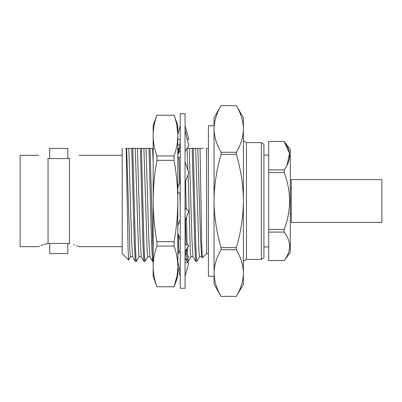 <?xml version="1.0" encoding="UTF-8"?>
<svg xmlns="http://www.w3.org/2000/svg" width="402" height="402" viewBox="0 0 402 402"><rect width="100%" height="100%" fill="white"/><g stroke="black" fill="none" stroke-linecap="round" stroke-linejoin="round"><path stroke-width="0.6" d="M156.901 241.687L174.076 241.687L174.076 246.054L156.901 246.054L156.901 241.687C154.463 228.055 153.217 214.492 153.162 201L153.162 125.484L156.901 115.218L174.081 115.268M156.901 286.742L174.076 286.782L156.901 286.742C154.463 279.928 153.217 273.144 153.162 266.395L153.162 201C153.217 187.508 154.463 173.945 156.901 160.313L156.901 155.946L174.076 155.946L174.076 160.313L156.901 160.313M174.076 155.946C176.523 149.077 177.764 142.298 177.81 135.605L177.81 125.484L174.076 115.258C176.523 122.138 177.769 128.916 177.81 135.605L177.81 276.516L174.076 286.782M153.162 266.501L153.162 276.516L156.901 286.782M156.901 155.946C154.463 149.142 153.217 142.358 153.162 135.605C153.217 128.861 154.463 122.077 156.901 115.258M153.162 266.395C153.217 259.652 154.463 252.868 156.901 246.054M176.83 276.576L174.076 286.742C176.523 279.867 177.769 273.084 177.81 266.395C177.769 259.712 176.523 252.928 174.076 246.054M174.076 241.687C176.523 227.939 177.769 214.377 177.81 201C177.769 187.628 176.523 174.066 174.076 160.313M176.835 125.439L177.8 134.554M125.565 148.388L153.162 148.388M177.81 148.388L179.533 148.388M187 148.388L203.497 148.388M192.171 148.388L194.699 243.718L195.729 261.37L196.874 261.37L199.593 256.667M193.216 148.388L195.744 243.718L196.287 256.813L196.824 261.411M122.223 148.388L122.193 253.582L128.605 259.988L128.042 247.863L126.193 148.388M197.839 148.388L200.613 240.396L201.638 256.667L202.322 257.843M200.035 148.388L201.754 245.481L202.322 257.848L206.633 253.582L208.432 253.582M189.206 148.388L191.985 240.396L193.01 256.667L195.729 261.37M185.061 204.327L185.151 208.427M185.422 219.869L186.096 244.632M186.332 251.185L187.096 261.37L188.242 261.37L190.96 256.667M177.81 253.727L177.84 254.305M146.057 148.388L148.835 240.396L149.861 256.667L152.574 261.37L153.162 261.411M149.021 148.388L151.544 243.718L152.574 261.37M137.424 148.388L140.203 240.396L141.228 256.667L143.996 261.411L145.092 261.37L147.81 256.667M140.388 148.388L142.916 243.718L143.946 261.37M128.796 148.388L131.575 240.396L132.6 256.667L135.363 261.411L136.464 261.37L139.177 256.667M131.761 148.388L134.288 243.718L135.313 261.37M195.679 148.388L198.995 252.471L199.538 256.712L201.693 256.712M187.051 148.388L187.94 170.287M188.071 174.8L190.367 252.471L190.905 256.712L193.066 256.712M178.418 148.388L178.639 151.876M178.885 157.298L179.664 182.885M179.935 193.432L180.227 205.618M152.529 148.388L153.162 162.056M143.901 148.388L147.217 252.471L147.755 256.712L149.911 256.712M135.268 148.388L138.584 252.471L139.127 256.712L141.283 256.712M126.64 148.388L129.957 252.471L130.494 256.712L132.65 256.712M132.806 148.388L135.333 243.718L135.871 256.813L136.414 261.411M141.439 148.388L143.966 243.718L144.504 256.813L145.042 261.411M150.067 148.388L153.162 257.3M177.81 218.728L177.975 225.291M178.212 234.22L178.815 252.788M185.061 161.765L188.834 172.88L185.061 182.377M185.578 181.081L186.216 209.161M186.402 217.085L187.151 244.868M187.272 248.416L188.191 261.411M206.603 148.388L206.633 253.582M221.075 105.641L214.06 117.771L214.06 127.796C214.437 120.314 216.773 112.927 221.075 105.641L236.376 105.641C240.687 112.972 243.024 120.359 243.391 127.796L243.391 130.102C243.014 137.584 240.672 144.971 236.376 152.257L221.075 152.257C216.763 144.921 214.427 137.534 214.06 130.102L214.06 198.688C214.437 183.729 216.773 168.956 221.075 154.383L236.376 154.383C240.687 169.056 243.024 183.825 243.391 198.688L243.391 203.311C243.014 218.271 240.672 233.044 236.376 247.617L221.075 247.617C216.763 232.944 214.427 218.175 214.06 203.311L214.06 271.898C214.437 264.416 216.773 257.029 221.075 249.742L236.376 249.742C240.687 257.079 243.024 264.466 243.391 271.898L243.391 274.204C243.014 281.686 240.672 289.073 236.376 296.359L221.075 296.359C216.763 289.028 214.427 281.641 214.06 274.204L214.06 284.229L221.075 296.364L236.376 296.359M214.06 274.204L214.06 271.898M214.06 203.311L214.06 198.688M214.06 130.102L214.06 127.796M221.075 105.636L236.376 105.636L243.391 117.771L243.391 127.796M243.391 130.102L243.391 198.688M243.391 203.311L243.391 271.898M243.391 274.204L243.391 284.229L236.376 296.364M243.391 140.821L246.451 142.589L246.451 259.411L243.391 261.179M246.451 142.589L261.345 142.589L261.345 259.411L246.451 259.411M261.345 142.589L263.923 144.343L263.923 257.657L261.345 259.411M236.376 152.257L236.376 154.383M236.376 247.617L236.376 249.742M221.075 152.257L221.075 154.383M221.075 247.617L221.075 249.742M69.928 243.411C81.918 247.531 81.918 247.531 69.928 243.411L48.039 243.411L48.039 158.589L47.597 158.589C35.612 154.474 35.612 154.474 47.597 158.589M122.193 246.672L79.063 246.672L78.43 246.396M77.762 246.109L76.556 245.617M74.521 244.843L73.661 244.542M69.928 158.589C81.918 154.474 81.918 154.474 69.928 158.589L69.491 158.589L69.491 243.411M49.702 158.589L67.827 158.589L67.827 148.444L49.702 148.444L49.702 158.589M48.039 158.589L69.491 158.589M67.827 243.411L49.702 243.411L49.702 253.556L67.827 253.556L67.827 243.411M47.491 243.436L47.597 243.411C35.607 247.531 35.607 247.531 47.597 243.411L48.039 243.411M47.411 243.456L43.798 244.562M42.984 244.848L40.939 245.627M39.768 246.109L39.1 246.396M38.466 155.328L20.1 155.328L20.1 246.672L38.466 246.672M291.284 179.593L291.284 222.406L381.9 222.406L381.9 179.593L291.284 179.593M177.81 157.061L180.227 157.594M185.061 151.408L188.834 145.539L185.061 130.399M177.81 154.328L180.227 150.001M180.227 178.408L179.453 183.493L177.81 187.618M177.81 191.97L180.227 193.633M180.227 219.623L177.81 225.703M185.061 223.592L185.84 218.507L188.834 210.965L185.061 208.367M177.81 233.059L180.227 240.079M180.227 250.592L177.81 254.35M185.061 251.999L188.834 245.24L185.061 244.406M177.81 261.903L180.227 271.601M185.061 276.154L188.834 262.622L185.061 262.622M177.81 267.486L180.227 276.154M187.302 262.622L187.598 261.411M188.729 256.883L188.834 256.461M177.81 145.238L180.046 144.74M178.287 148.388L177.81 147.65M177.81 140.097L177.991 139.378M180.227 201L180.227 113.766L185.061 113.766L185.061 288.234L180.227 288.234L180.227 201M177.81 134.514L180.227 125.846M177.81 139.378L180.227 139.378M187.302 139.378L188.834 139.378L185.061 125.846M287.038 165.343L289.51 153.393L284.174 141.464C291.395 150.891 291.395 160.368 284.174 169.905L268.702 169.905L268.702 141.464L284.174 141.464L290.304 149.524L290.304 252.476L284.174 260.556L268.702 260.536L268.702 232.095L284.174 232.095C291.395 241.517 291.395 250.999 284.174 260.536L268.702 260.556M284.174 229.441L268.702 229.441L268.702 172.558L284.174 172.558C291.39 191.543 291.39 210.502 284.174 229.441L284.174 232.095M284.174 169.905L284.174 172.558M268.702 169.905L268.702 172.558M268.702 229.441L268.702 232.095M268.702 141.444L284.174 141.444M214.06 125.705L208.432 125.705L208.432 276.295L214.06 276.295M290.304 213.819L291.284 213.819M290.304 188.181L291.284 188.181M174.076 115.218L156.901 115.218M185.176 258.049L187.096 261.37M128.635 259.978L130.549 256.667M206.633 148.418L208.432 148.418M79.063 155.328L122.193 155.328M177.81 154.082L179.724 147.303L180.227 140.589M188.508 245.823C185.799 252.014 184.649 257.21 185.061 261.411M263.923 246.923L268.702 246.923M263.923 155.077L268.702 155.077"/></g></svg>

